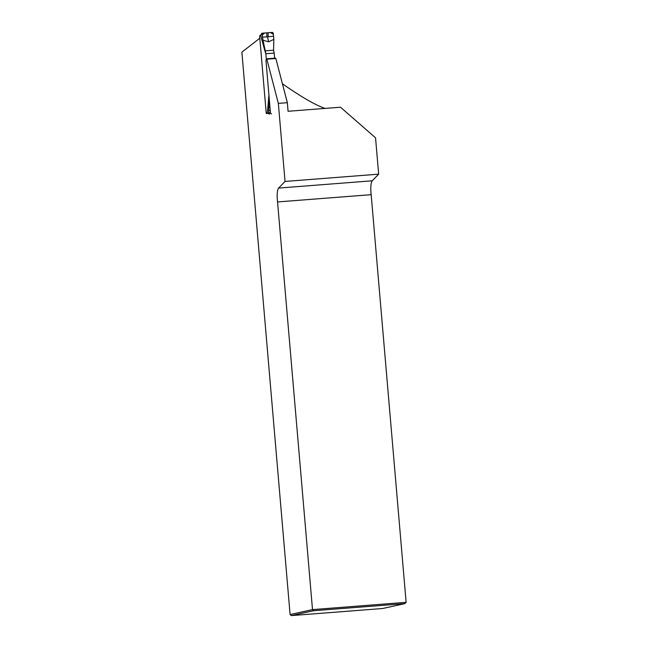 <?xml version="1.0" encoding="UTF-8"?>
<svg xmlns="http://www.w3.org/2000/svg" width="648" height="648" viewBox="0 0 648 648"><rect width="100%" height="100%" fill="white"/><g stroke="black" fill="none" stroke-linecap="round" stroke-linejoin="round"><path stroke-width="0.97" d="M268.426 113.149L266.555 113.562A88.946 21.173 -94.4 0 1 266.247 113.416L259.808 38.24L241.874 52.14L290.093 614.531L312.506 609.614L277.555 201.949A11.599 2.762 85.6 0 1 278.616 188.082L285.039 181.44L378.659 174.158L375.548 137.822L340.5 107.212L288.077 111.286L287.339 102.692L275.846 58.498A2.705 0.648 -94.4 0 0 275.481 58.134L266.49 58.83A2.705 0.648 -94.4 0 0 266.069 61.673L270.443 112.712L269.73 112.865M287.339 102.692L278.348 103.388L285.039 181.44M278.348 103.388L266.855 59.203A2.705 0.648 -94.4 0 0 266.49 58.83M313.454 610.74L291.317 615.6L382.685 608.496L404.83 603.636L313.454 610.74L312.506 609.614L406.126 602.332L371.174 194.667A11.599 2.762 85.6 0 1 372.236 180.8L378.659 174.158M277.555 201.949L371.174 194.667M406.126 602.332L404.83 603.636M291.317 615.6L290.093 614.531M325.166 108.402C315.924 105.413 301.676 97.208 282.423 83.786M275.846 58.498L266.855 59.203M261.849 33.226L263.023 40.249L268.612 41.788L273.853 39.407L273.237 33.137L272.427 32.4L261.849 33.226L260.609 35.292L264.919 50.981M265.834 53.654L263.023 40.249M263.525 43.084L264.465 49.523M273.853 39.407L273.553 50.204L274.161 53.006M265.162 50.852L273.553 50.204M265.85 53.735L274.177 53.087M260.844 34.903L259.613 35.883L259.816 38.24M267.357 112.76L268.936 95.175M266.304 58.984L265.85 53.687M264.935 51.006L265.834 53.63M268.191 113.489L267.365 112.776M274.177 53.039L274.622 58.198M268.507 113.392L269.56 114.113L268.75 113.368L268.75 107.374L269.941 106.831M268.815 96.212L269.05 94.932M269.05 96.171L268.75 104.093L268.596 97.751M268.75 104.093L268.75 107.374M270.248 110.419L268.588 110.581M268.701 112.258L271.585 113.951M264.927 50.917L265.372 52.034M266.774 32.91L266.863 36.895L273.14 36.256M267.502 36.944L268.612 41.788M268.159 36.798L268.078 32.805M270.394 32.554L273.278 34.255M266.863 36.895L262.294 37.098M262.084 35.122L264.643 33.008M372.236 180.8L278.616 188.082M259.613 35.883L260.747 35.6M266.231 112.987L267.357 112.776M268.021 113.254L269.082 113.983"/></g></svg>
